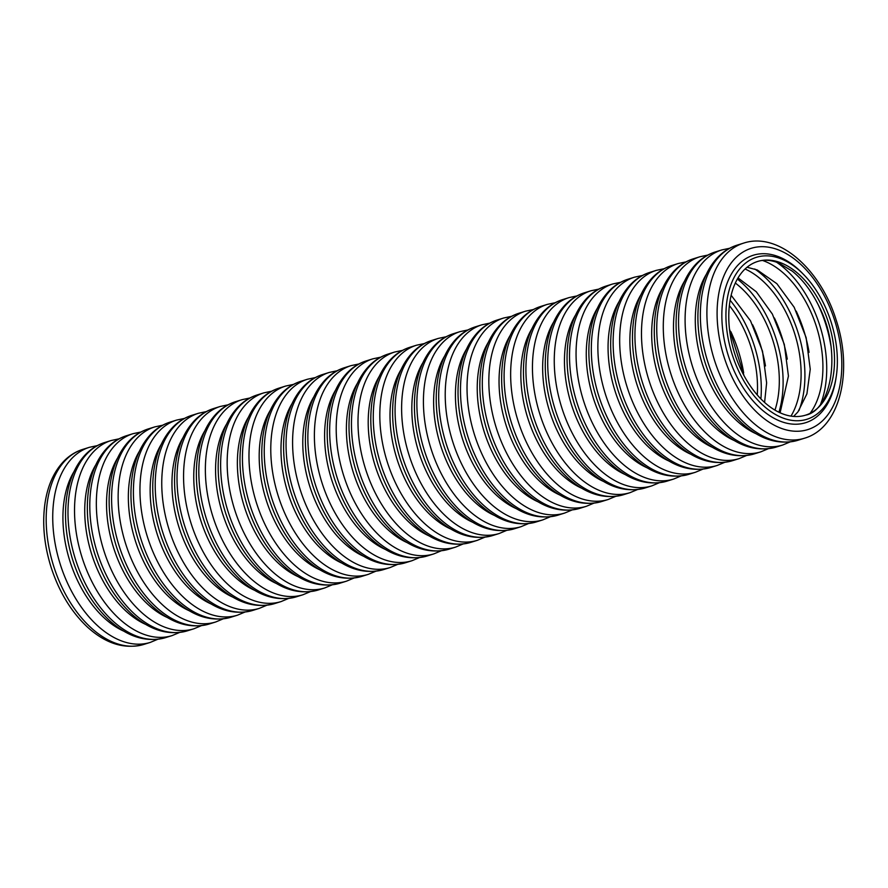 <?xml version="1.0" encoding="UTF-8"?>
<svg xmlns="http://www.w3.org/2000/svg" width="888" height="888" viewBox="0 0 888 888"><rect width="100%" height="100%" fill="white"/><g stroke="black" fill="none" stroke-linecap="round" stroke-linejoin="round"><path stroke-width="1.33" d="M726.895 301.088A84.837 52.026 -107.3 0 1 756.376 257.32A84.837 52.026 -107.3 0 1 831.323 322.799A84.837 52.026 -107.3 0 1 806.926 419.28A84.837 52.026 -107.3 0 1 748.218 387.923A84.837 52.026 -107.3 0 1 726.895 301.088M729.692 302.986A80.497 49.373 -107.3 0 1 757.675 261.461A80.497 49.373 -107.3 0 1 828.782 323.587A80.497 49.373 -107.3 0 1 805.638 415.14A80.497 49.373 -107.3 0 1 749.927 385.392A80.497 49.373 -107.3 0 1 729.692 302.986M470.84 542.357C451.77 547.485 433.033 541.736 414.629 525.097C398.368 509.845 386.225 489.899 378.188 465.234C371.339 443.389 369.253 422.355 371.939 402.153C374.459 384.326 380.663 370.118 390.542 359.518C396.148 353.668 402.608 349.583 409.945 347.264A102.187 62.671 72.7 0 0 374.425 399.989A102.187 62.671 72.7 0 0 400.122 504.584A102.187 62.671 72.7 0 0 470.84 542.357L477.378 540.315A102.187 62.671 -107.3 0 1 406.671 502.541A102.187 62.671 -107.3 0 1 380.974 397.946A102.187 62.671 -107.3 0 1 416.494 345.221L424.342 343.556M379.287 376.334A94.961 58.242 72.7 0 0 369.286 406.216A94.961 58.242 72.7 0 0 429.082 535.886M402.541 350.36L394.683 352.025A102.187 62.671 72.7 0 0 359.163 404.75A102.187 62.671 72.7 0 0 384.859 509.346A102.187 62.671 72.7 0 0 455.577 547.119L462.981 544.022M449.028 549.161C429.959 554.29 411.233 548.54 392.829 531.901C376.568 516.649 364.424 496.703 356.388 472.039C349.539 450.194 347.452 429.159 350.127 408.957C352.658 391.142 358.863 376.923 368.742 366.322C374.336 360.473 380.808 356.388 388.145 354.068A102.187 62.671 72.7 0 0 352.625 406.793A102.187 62.671 72.7 0 0 378.321 511.388A102.187 62.671 72.7 0 0 449.028 549.161L455.577 547.119M357.487 383.139A94.961 58.242 72.7 0 0 347.474 413.02A94.961 58.242 72.7 0 0 407.281 542.69M380.73 357.165L372.882 358.83A102.187 62.671 72.7 0 0 337.362 411.555A102.187 62.671 72.7 0 0 363.059 516.15A102.187 62.671 72.7 0 0 433.766 553.923L441.181 550.826M427.228 555.966C408.158 561.094 389.421 555.344 371.018 538.705C354.756 523.454 342.613 503.507 334.576 478.843C327.728 456.998 325.641 435.964 328.327 415.762C330.847 397.946 337.052 383.727 346.931 373.127C352.536 367.277 358.996 363.192 366.333 360.872A102.187 62.671 72.7 0 0 330.824 413.597A102.187 62.671 72.7 0 0 356.51 518.192A102.187 62.671 72.7 0 0 427.228 555.966L433.766 553.923M335.675 389.943A94.961 58.242 72.7 0 0 325.674 419.824A94.961 58.242 72.7 0 0 385.47 549.494M358.93 363.969L351.071 365.634A102.187 62.671 72.7 0 0 315.551 418.359A102.187 62.671 72.7 0 0 341.247 522.954A102.187 62.671 72.7 0 0 411.965 560.728L419.369 557.631M405.416 562.77C386.358 567.898 367.621 562.148 349.217 545.51C332.956 530.269 320.812 510.311 312.776 485.647C305.927 463.802 303.84 442.779 306.515 422.566C309.046 404.75 315.251 390.542 325.13 379.931C330.725 374.081 337.196 369.996 344.533 367.676A102.187 62.671 72.7 0 0 309.013 420.401A102.187 62.671 72.7 0 0 334.709 524.997A102.187 62.671 72.7 0 0 405.416 562.77L411.965 560.728M313.875 396.747A94.961 58.242 72.7 0 0 303.863 426.64A94.961 58.242 72.7 0 0 363.669 556.299M337.118 370.773L329.27 372.438A102.187 62.671 72.7 0 0 293.75 425.163A102.187 62.671 72.7 0 0 319.447 529.77A102.187 62.671 72.7 0 0 390.154 567.532L397.569 564.435M383.616 569.574C364.546 574.714 345.809 568.953 327.406 552.325C311.155 537.074 299.001 517.116 290.964 492.463C284.116 470.607 282.04 449.583 284.715 429.37C287.235 411.555 293.44 397.347 303.319 386.735C308.924 380.897 315.384 376.812 322.721 374.481A102.187 62.671 72.7 0 0 287.213 427.206A102.187 62.671 72.7 0 0 312.898 531.812A102.187 62.671 72.7 0 0 383.616 569.574L390.154 567.532M292.063 403.552A94.961 58.242 72.7 0 0 282.062 433.444A94.961 58.242 72.7 0 0 341.858 563.114M315.318 377.578L307.459 379.243A102.187 62.671 72.7 0 0 271.939 431.968A102.187 62.671 72.7 0 0 297.635 536.574A102.187 62.671 72.7 0 0 368.354 574.336L375.757 571.25M361.805 576.379C342.746 581.518 324.009 575.757 305.605 559.129C289.344 543.878 277.2 523.92 269.164 499.267C262.315 477.411 260.228 456.388 262.915 436.175C265.434 418.359 271.639 404.151 281.518 393.551C287.113 387.701 293.584 383.616 300.921 381.285A102.187 62.671 72.7 0 0 265.401 434.01A102.187 62.671 72.7 0 0 291.098 538.616A102.187 62.671 72.7 0 0 361.805 576.379L368.354 574.336M270.263 410.356A94.961 58.242 72.7 0 0 260.262 440.248A94.961 58.242 72.7 0 0 320.057 569.918M293.506 384.382L285.659 386.058A102.187 62.671 72.7 0 0 250.139 438.772A102.187 62.671 72.7 0 0 275.835 543.378A102.187 62.671 72.7 0 0 346.542 581.152L353.957 578.055M340.004 583.194C320.934 588.322 302.198 582.572 283.794 565.934C267.543 550.682 255.389 530.724 247.352 506.071C240.504 484.215 238.428 463.192 241.103 442.979C243.623 425.163 249.828 410.955 259.707 400.355C265.312 394.505 271.784 390.42 279.11 388.1A102.187 62.671 72.7 0 0 243.601 440.814A102.187 62.671 72.7 0 0 269.286 545.421A102.187 62.671 72.7 0 0 340.004 583.194L346.542 581.152M248.451 417.16A94.961 58.242 72.7 0 0 238.45 447.053A94.961 58.242 72.7 0 0 298.246 576.723M271.706 391.186L263.847 392.862A102.187 62.671 72.7 0 0 228.327 445.587A102.187 62.671 72.7 0 0 254.024 550.183A102.187 62.671 72.7 0 0 324.742 587.956L332.145 584.859M318.193 589.998C299.134 595.127 280.397 589.377 261.993 572.738C245.732 557.486 233.588 537.529 225.552 512.876C218.703 491.031 216.617 469.996 219.303 449.794C221.822 431.968 228.027 417.76 237.906 407.159C243.501 401.309 249.972 397.225 257.309 394.905A102.187 62.671 72.7 0 0 221.789 447.619A102.187 62.671 72.7 0 0 247.486 552.225A102.187 62.671 72.7 0 0 318.193 589.998L324.742 587.956M226.651 423.965A94.961 58.242 72.7 0 0 216.65 453.857A94.961 58.242 72.7 0 0 276.446 583.527M249.894 398.002L242.047 399.667A102.187 62.671 72.7 0 0 206.527 452.392A102.187 62.671 72.7 0 0 232.223 556.987A102.187 62.671 72.7 0 0 302.93 594.76L310.345 591.663M296.392 596.803C277.322 601.931 258.586 596.181 240.182 579.542C223.931 564.291 211.777 544.344 203.741 519.68C196.892 497.835 194.816 476.801 197.491 456.599C200.011 438.772 206.216 424.564 216.095 413.963C221.7 408.114 228.172 404.029 235.498 401.709A102.187 62.671 72.7 0 0 199.989 454.434A102.187 62.671 72.7 0 0 225.674 559.029A102.187 62.671 72.7 0 0 296.392 596.803L302.93 594.76M204.839 430.78A94.961 58.242 72.7 0 0 194.838 460.661A94.961 58.242 72.7 0 0 254.645 590.331M228.094 404.806L220.235 406.471A102.187 62.671 72.7 0 0 184.726 459.196A102.187 62.671 72.7 0 0 210.412 563.791A102.187 62.671 72.7 0 0 281.13 601.565L288.533 598.468M274.581 603.607C255.522 608.735 236.785 602.985 218.381 586.346C202.12 571.095 189.977 551.148 181.94 526.484C175.091 504.639 173.005 483.605 175.691 463.403C178.211 445.587 184.415 431.368 194.294 420.768C199.889 414.918 206.36 410.833 213.697 408.513A102.187 62.671 72.7 0 0 178.177 461.238A102.187 62.671 72.7 0 0 203.874 565.834A102.187 62.671 72.7 0 0 274.581 603.607L281.13 601.565M183.039 437.584A94.961 58.242 72.7 0 0 173.038 467.465A94.961 58.242 72.7 0 0 232.834 597.136M206.282 411.61L198.435 413.275A102.187 62.671 72.7 0 0 162.915 466A102.187 62.671 72.7 0 0 188.611 570.596A102.187 62.671 72.7 0 0 259.318 608.369L266.733 605.272M252.78 610.411C233.711 615.539 214.974 609.79 196.57 593.151C180.32 577.899 168.165 557.953 160.129 533.288C153.28 511.444 151.204 490.409 153.879 470.207C156.41 452.392 162.604 438.173 172.483 427.572C178.088 421.722 184.56 417.638 191.886 415.318A102.187 62.671 72.7 0 0 156.377 468.043A102.187 62.671 72.7 0 0 182.062 572.638A102.187 62.671 72.7 0 0 252.78 610.411L259.318 608.369M161.228 444.389A94.961 58.242 72.7 0 0 151.226 474.27A94.961 58.242 72.7 0 0 211.033 603.94M184.482 418.415L176.623 420.08A102.187 62.671 72.7 0 0 141.114 472.805A102.187 62.671 72.7 0 0 166.8 577.4A102.187 62.671 72.7 0 0 237.518 615.173L244.922 612.076M230.969 617.216C211.91 622.344 193.173 616.594 174.769 599.955C158.508 584.715 146.365 564.757 138.328 540.093C131.48 518.248 129.393 497.225 132.079 477.011C134.599 459.196 140.804 444.988 150.683 434.376C156.277 428.527 162.748 424.442 170.085 422.122A102.187 62.671 72.7 0 0 134.565 474.847A102.187 62.671 72.7 0 0 160.262 579.442A102.187 62.671 72.7 0 0 230.969 617.216L237.518 615.173M139.427 451.193A94.961 58.242 72.7 0 0 129.426 481.085A94.961 58.242 72.7 0 0 189.222 610.744M162.671 425.219L154.823 426.884A102.187 62.671 72.7 0 0 119.303 479.609A102.187 62.671 72.7 0 0 144.999 584.215A102.187 62.671 72.7 0 0 215.706 621.977L223.121 618.88M209.168 624.02C190.099 629.159 171.362 623.398 152.958 606.77C136.708 591.519 124.553 571.561 116.517 546.908C109.668 525.052 107.592 504.029 110.267 483.816C112.798 466 118.992 451.792 128.871 441.181C134.477 435.342 140.948 431.257 148.274 428.926A102.187 62.671 72.7 0 0 112.765 481.651A102.187 62.671 72.7 0 0 138.45 586.258A102.187 62.671 72.7 0 0 209.168 624.02L215.706 621.977M117.616 457.997A94.961 58.242 72.7 0 0 107.615 487.889A94.961 58.242 72.7 0 0 167.421 617.56M140.87 432.023L133.011 433.688A102.187 62.671 72.7 0 0 97.502 486.413A102.187 62.671 72.7 0 0 123.188 591.02A102.187 62.671 72.7 0 0 193.906 628.782L201.31 625.696M187.357 630.824C168.298 635.963 149.561 630.203 131.158 613.575C114.896 598.323 102.753 578.365 94.716 553.712C87.868 531.856 85.781 510.833 88.467 490.62C90.987 472.805 97.192 458.596 107.071 447.996C112.665 442.146 119.136 438.062 126.473 435.731A102.187 62.671 72.7 0 0 90.953 488.456A102.187 62.671 72.7 0 0 116.65 593.062A102.187 62.671 72.7 0 0 187.357 630.824L193.906 628.782M95.815 464.801A94.961 58.242 72.7 0 0 85.814 494.694A94.961 58.242 72.7 0 0 145.61 624.364M119.059 438.827L111.211 440.504A102.187 62.671 72.7 0 0 75.691 493.217A102.187 62.671 72.7 0 0 101.387 597.824A102.187 62.671 72.7 0 0 172.094 635.597L179.509 632.5M165.557 637.64C146.487 642.768 127.75 637.018 109.346 620.379C93.096 605.128 80.941 585.17 72.905 560.517C66.056 538.661 63.98 517.637 66.656 497.424C69.186 479.609 75.38 465.401 85.259 454.8C90.865 448.951 97.336 444.866 104.662 442.546A102.187 62.671 72.7 0 0 69.153 495.26A102.187 62.671 72.7 0 0 94.838 599.866A102.187 62.671 72.7 0 0 165.557 637.64L172.094 635.597M74.004 471.606A94.961 58.242 72.7 0 0 64.003 501.498A94.961 58.242 72.7 0 0 123.809 631.168M97.258 445.632L89.399 447.308A102.187 62.671 72.7 0 0 53.891 500.033A102.187 62.671 72.7 0 0 79.576 604.628A102.187 62.671 72.7 0 0 150.294 642.401L157.698 639.305M143.756 644.444C124.686 649.572 105.95 643.822 87.546 627.183C71.284 611.932 59.141 591.974 51.104 567.321C44.256 545.476 42.169 524.442 44.855 504.24C47.375 486.413 53.58 472.205 63.459 461.605C69.053 455.755 75.524 451.67 82.862 449.35A102.187 62.671 72.7 0 0 47.342 502.064A102.187 62.671 72.7 0 0 73.038 606.67A102.187 62.671 72.7 0 0 143.756 644.444L150.294 642.401M745.076 268.986A87.723 53.802 -107.3 0 1 794.849 334.177A87.723 53.802 -107.3 0 1 790.997 416.117M774.403 317.959A97.847 60.007 -107.3 0 1 787.256 359.141M737.362 279.043A93.506 57.354 -107.3 0 1 778.931 412.232M735.32 283.039A87.723 53.802 -107.3 0 1 774.98 410.112M752.602 324.764A97.847 60.007 -107.3 0 1 765.456 365.945M730.125 300.255A93.506 57.354 -107.3 0 1 760.905 398.901M729.37 305.572A87.723 53.802 -107.3 0 1 757.264 394.96M730.791 331.568A97.847 60.007 -107.3 0 1 743.645 372.76M450.893 529.082A94.961 58.242 -107.3 0 1 391.086 399.411A94.961 58.242 -107.3 0 1 401.099 369.519M396.237 393.173A102.187 62.671 -107.3 0 1 431.757 340.459C424.409 342.779 417.926 346.875 412.321 352.747C402.453 363.347 396.27 377.544 393.739 395.349C391.064 415.551 393.151 436.585 399.989 458.43C408.036 483.083 420.179 503.041 436.441 518.292C454.845 534.931 473.57 540.681 492.64 535.553A102.187 62.671 -107.3 0 1 421.933 497.78A102.187 62.671 -107.3 0 1 396.237 393.173M506.593 530.414L499.189 533.51A102.187 62.671 -107.3 0 1 428.471 495.737A102.187 62.671 -107.3 0 1 402.775 391.142A102.187 62.671 -107.3 0 1 438.295 338.417L431.757 340.459M472.694 522.277A94.961 58.242 -107.3 0 1 412.898 392.607A94.961 58.242 -107.3 0 1 422.899 362.715M418.037 386.369A102.187 62.671 -107.3 0 1 453.557 333.655C446.209 335.975 439.738 340.071 434.121 345.932C424.264 356.543 418.07 370.74 415.551 388.533C412.865 408.746 414.951 429.77 421.8 451.626C429.836 476.279 441.98 496.237 458.241 511.488C476.645 528.127 495.382 533.877 514.452 528.749A102.187 62.671 -107.3 0 1 443.734 490.975A102.187 62.671 -107.3 0 1 418.037 386.369M528.404 523.609L520.99 526.706A102.187 62.671 -107.3 0 1 450.283 488.933A102.187 62.671 -107.3 0 1 424.586 384.326A102.187 62.671 -107.3 0 1 460.095 331.613L453.557 333.655M494.505 515.473A94.961 58.242 -107.3 0 1 434.698 385.803A94.961 58.242 -107.3 0 1 444.699 355.91M439.849 379.565A102.187 62.671 -107.3 0 1 475.369 326.84C468.02 329.171 461.538 333.266 455.933 339.127C446.065 349.728 439.882 363.936 437.351 381.729C434.676 401.942 436.763 422.966 443.6 444.821C451.648 469.475 463.791 489.432 480.053 504.684C498.457 521.312 517.182 527.072 536.252 521.933A102.187 62.671 -107.3 0 1 465.545 484.171A102.187 62.671 -107.3 0 1 439.849 379.565M550.205 516.805L542.801 519.891A102.187 62.671 -107.3 0 1 472.083 482.129A102.187 62.671 -107.3 0 1 446.387 377.522A102.187 62.671 -107.3 0 1 481.906 324.797L475.369 326.84M516.305 508.669A94.961 58.242 -107.3 0 1 456.51 378.998A94.961 58.242 -107.3 0 1 466.511 349.106M461.649 372.76A102.187 62.671 -107.3 0 1 497.169 320.035C489.821 322.366 483.35 326.462 477.733 332.323C467.876 342.923 461.682 357.131 459.163 374.925C456.476 395.138 458.563 416.161 465.412 438.017C473.448 462.67 485.592 482.628 501.853 497.879C520.257 514.507 538.994 520.268 558.064 515.129A102.187 62.671 -107.3 0 1 487.346 477.367A102.187 62.671 -107.3 0 1 461.649 372.76M572.016 509.99L564.601 513.086A102.187 62.671 -107.3 0 1 493.883 475.324A102.187 62.671 -107.3 0 1 468.198 370.718A102.187 62.671 -107.3 0 1 503.707 317.993L497.169 320.035M538.117 501.853A94.961 58.242 -107.3 0 1 478.31 372.194A94.961 58.242 -107.3 0 1 488.311 342.302M483.461 365.956A102.187 62.671 -107.3 0 1 518.981 313.231C511.632 315.562 505.15 319.658 499.544 325.519C489.677 336.119 483.483 350.316 480.963 368.12C478.288 388.334 480.375 409.357 487.212 431.202C495.249 455.866 507.403 475.824 523.665 491.064C542.069 507.703 560.794 513.453 579.864 508.325A102.187 62.671 -107.3 0 1 509.157 470.551A102.187 62.671 -107.3 0 1 483.461 365.956M593.817 503.185L586.413 506.282A102.187 62.671 -107.3 0 1 515.695 468.509A102.187 62.671 -107.3 0 1 489.998 363.914A102.187 62.671 -107.3 0 1 525.518 311.189L518.981 313.231M559.917 495.049A94.961 58.242 -107.3 0 1 500.122 365.379A94.961 58.242 -107.3 0 1 510.123 335.498M505.261 359.152A102.187 62.671 -107.3 0 1 540.781 306.427C533.433 308.758 526.95 312.854 521.345 318.714C511.488 329.315 505.294 343.512 502.775 361.316C500.088 381.518 502.175 402.553 509.024 424.397C517.06 449.062 529.204 469.008 545.465 484.26C563.869 500.899 582.606 506.648 601.676 501.52A102.187 62.671 -107.3 0 1 530.957 463.747A102.187 62.671 -107.3 0 1 505.261 359.152M615.628 496.381L608.213 499.478A102.187 62.671 -107.3 0 1 537.495 461.705A102.187 62.671 -107.3 0 1 511.81 357.109A102.187 62.671 -107.3 0 1 547.319 304.384L540.781 306.427M581.729 488.245A94.961 58.242 -107.3 0 1 521.922 358.574A94.961 58.242 -107.3 0 1 531.923 328.693M527.072 352.347A102.187 62.671 -107.3 0 1 562.592 299.622C555.244 301.953 548.762 306.049 543.156 311.91C533.288 322.511 527.095 336.707 524.575 354.512C521.9 374.714 523.987 395.748 530.824 417.593C538.861 442.257 551.015 462.204 567.277 477.455C585.669 494.094 604.406 499.844 623.476 494.716A102.187 62.671 -107.3 0 1 552.769 456.943A102.187 62.671 -107.3 0 1 527.072 352.347M637.429 489.577L630.014 492.674A102.187 62.671 -107.3 0 1 559.307 454.9A102.187 62.671 -107.3 0 1 533.61 350.305A102.187 62.671 -107.3 0 1 569.13 297.58L562.592 299.622M603.529 481.44A94.961 58.242 -107.3 0 1 543.734 351.77A94.961 58.242 -107.3 0 1 553.735 321.889M548.873 345.543A102.187 62.671 -107.3 0 1 584.393 292.818C577.045 295.138 570.562 299.234 564.957 305.106C555.1 315.706 548.906 329.903 546.386 347.708C543.7 367.91 545.787 388.944 552.636 410.789C560.672 435.453 572.816 455.4 589.077 470.651C607.481 487.29 626.218 493.04 645.287 487.912A102.187 62.671 -107.3 0 1 574.569 450.138A102.187 62.671 -107.3 0 1 548.873 345.543M659.229 482.772L651.825 485.869A102.187 62.671 -107.3 0 1 581.107 448.096A102.187 62.671 -107.3 0 1 555.422 343.501A102.187 62.671 -107.3 0 1 590.931 290.776L584.393 292.818M625.341 474.636A94.961 58.242 -107.3 0 1 565.534 344.966A94.961 58.242 -107.3 0 1 575.535 315.074M570.684 338.728A102.187 62.671 -107.3 0 1 606.204 286.014C598.856 288.334 592.374 292.43 586.768 298.301C576.9 308.902 570.707 323.099 568.187 340.903C565.512 361.105 567.587 382.14 574.436 403.985C582.473 428.638 594.627 448.595 610.877 463.847C629.281 480.486 648.018 486.236 667.088 481.107A102.187 62.671 -107.3 0 1 596.381 443.334A102.187 62.671 -107.3 0 1 570.684 338.728M681.041 475.968L673.626 479.065A102.187 62.671 -107.3 0 1 602.919 441.292A102.187 62.671 -107.3 0 1 577.222 336.696A102.187 62.671 -107.3 0 1 612.742 283.971L606.204 286.014M647.141 467.832A94.961 58.242 -107.3 0 1 587.345 338.161A94.961 58.242 -107.3 0 1 597.346 308.269M592.485 331.923A102.187 62.671 -107.3 0 1 628.005 279.209C620.657 281.529 614.174 285.625 608.569 291.486C598.712 302.098 592.518 316.295 589.998 334.088C587.312 354.301 589.399 375.324 596.248 397.18C604.284 421.833 616.427 441.791 632.689 457.043C651.093 473.681 669.83 479.431 688.899 474.303A102.187 62.671 -107.3 0 1 618.181 436.53A102.187 62.671 -107.3 0 1 592.485 331.923M702.841 469.164L695.437 472.261A102.187 62.671 -107.3 0 1 624.719 434.487A102.187 62.671 -107.3 0 1 599.034 329.881A102.187 62.671 -107.3 0 1 634.543 277.167L628.005 279.209M668.953 461.027A94.961 58.242 -107.3 0 1 609.146 331.357A94.961 58.242 -107.3 0 1 619.147 301.465M614.296 325.119A102.187 62.671 -107.3 0 1 649.805 272.394C642.468 274.725 635.986 278.821 630.38 284.682C620.512 295.282 614.318 309.49 611.799 327.284C609.124 347.497 611.199 368.52 618.048 390.376C626.084 415.029 638.239 434.987 654.489 450.238C672.893 466.866 691.63 472.627 710.7 467.488A102.187 62.671 -107.3 0 1 639.993 429.725A102.187 62.671 -107.3 0 1 614.296 325.119M724.652 462.359L717.238 465.445A102.187 62.671 -107.3 0 1 646.531 427.683A102.187 62.671 -107.3 0 1 620.834 323.077A102.187 62.671 -107.3 0 1 656.354 270.352L649.805 272.394M690.753 454.223A94.961 58.242 -107.3 0 1 630.957 324.553A94.961 58.242 -107.3 0 1 640.958 294.661M636.097 318.315A102.187 62.671 -107.3 0 1 671.617 265.59C664.268 267.921 657.786 272.017 652.181 277.877C642.324 288.478 636.13 302.686 633.61 320.479C630.924 340.692 633.011 361.716 639.86 383.572C647.896 408.225 660.039 428.183 676.301 443.434C694.705 460.062 713.441 465.823 732.511 460.683A102.187 62.671 -107.3 0 1 661.793 422.921A102.187 62.671 -107.3 0 1 636.097 318.315M746.453 455.544L739.049 458.641A102.187 62.671 -107.3 0 1 668.331 420.879A102.187 62.671 -107.3 0 1 642.646 316.272A102.187 62.671 -107.3 0 1 678.155 263.547L671.617 265.59M712.565 447.408A94.961 58.242 -107.3 0 1 652.758 317.749A94.961 58.242 -107.3 0 1 662.759 287.856M657.908 311.51A102.187 62.671 -107.3 0 1 693.417 258.785C686.069 261.116 679.598 265.212 673.992 271.073C664.124 281.674 657.93 295.871 655.411 313.675C652.736 333.888 654.811 354.911 661.66 376.756C669.696 401.42 681.851 421.378 698.101 436.619C716.505 453.257 735.242 459.007 754.312 453.879A102.187 62.671 -107.3 0 1 683.594 416.106A102.187 62.671 -107.3 0 1 657.908 311.51M768.264 448.74L760.85 451.837A102.187 62.671 -107.3 0 1 690.143 414.063A102.187 62.671 -107.3 0 1 664.446 309.468A102.187 62.671 -107.3 0 1 699.966 256.743L693.417 258.785M734.365 440.603A94.961 58.242 -107.3 0 1 674.569 310.933A94.961 58.242 -107.3 0 1 684.57 281.052M679.709 304.706A102.187 62.671 -107.3 0 1 715.229 251.981C707.88 254.312 701.398 258.408 695.792 264.269C685.936 274.869 679.742 289.066 677.222 306.871C674.536 327.073 676.623 348.107 683.471 369.952C691.508 394.616 703.651 414.563 719.913 429.814C738.317 446.453 757.053 452.203 776.123 447.075A102.187 62.671 -107.3 0 1 705.405 409.301A102.187 62.671 -107.3 0 1 679.709 304.706M790.065 441.935L782.661 445.032A102.187 62.671 -107.3 0 1 711.943 407.259A102.187 62.671 -107.3 0 1 686.258 302.664A102.187 62.671 -107.3 0 1 721.766 249.939L715.229 251.981M756.176 433.799A94.961 58.242 -107.3 0 1 696.37 304.129A94.961 58.242 -107.3 0 1 706.371 274.248M701.52 297.902A102.187 62.671 -107.3 0 1 737.029 245.177C729.681 247.508 723.209 251.604 717.604 257.464C707.736 268.065 701.542 282.262 699.023 300.066C696.347 320.268 698.423 341.303 705.272 363.148C713.308 387.812 725.463 407.759 741.713 423.01C760.117 439.649 778.854 445.399 797.924 440.27A102.187 62.671 -107.3 0 1 727.205 402.497A102.187 62.671 -107.3 0 1 701.52 297.902M743.578 243.134C778.354 231.479 820.734 269.297 836.23 320.257C853.301 371.417 840.17 427.927 804.461 438.228A102.187 62.671 -107.3 0 1 733.754 400.455A102.187 62.671 -107.3 0 1 708.058 295.859A102.187 62.671 -107.3 0 1 743.578 243.134L737.029 245.177M718.181 297.325A94.961 58.242 -107.3 0 1 820.146 288.478A94.961 58.242 -107.3 0 1 800.099 431.124A94.961 58.242 -107.3 0 1 718.181 297.325M835.974 378.288A87.723 53.802 -107.3 0 1 768.475 414.851A87.723 53.802 -107.3 0 1 722.843 300.499A87.723 53.802 -107.3 0 1 803.596 274.514M818.026 304.373A97.847 60.007 -107.3 0 1 830.868 345.532M776.523 262.182A93.506 57.354 -107.3 0 1 820.734 403.818M762.492 260.439A87.723 53.802 -107.3 0 1 816.66 327.372A87.723 53.802 -107.3 0 1 810.178 413.231M796.214 311.155A97.847 60.007 -107.3 0 1 809.068 352.336M754.722 268.986A93.506 57.354 -107.3 0 1 798.923 410.622M409.945 347.264L416.494 345.221M388.145 354.068L394.683 352.025M366.333 360.872L372.882 358.83M344.533 367.676L351.071 365.634M322.721 374.481L329.27 372.438M300.921 381.285L307.459 379.243M279.11 388.1L285.659 386.058M257.309 394.905L263.847 392.862M235.498 401.709L242.047 399.667M213.697 408.513L220.235 406.471M191.886 415.318L198.435 413.275M170.085 422.122L176.623 420.08M148.274 428.926L154.823 426.884M126.473 435.731L133.011 433.688M104.662 442.546L111.211 440.504M82.862 449.35L89.399 447.308M780.108 412.787L788.433 376.046L784.315 344.411L772.36 314.063L756.31 291.786L738.017 277.911M764.59 402.419L766.633 382.861L762.515 351.215L750.549 320.868L731.146 295.271M744.022 375.613L729.47 329.015M484.793 537.218L477.378 540.315M499.189 533.51L492.64 535.553M438.295 338.417L446.153 336.741M520.99 526.706L514.452 528.749M460.095 331.613L467.954 329.936M542.801 519.891L536.252 521.933M481.906 324.797L489.765 323.132M564.601 513.086L558.064 515.129M503.707 317.993L511.566 316.328M586.413 506.282L579.864 508.325M525.518 311.189L533.377 309.524M608.213 499.478L601.676 501.52M547.319 304.384L555.178 302.719M630.014 492.674L623.476 494.716M569.13 297.58L576.989 295.915M651.825 485.869L645.287 487.912M590.931 290.776L598.79 289.111M673.626 479.065L667.088 481.107M612.742 283.971L620.601 282.295M695.437 472.261L688.899 474.303M634.543 277.167L642.401 275.491M717.238 465.445L710.7 467.488M656.354 270.352L664.202 268.687M739.049 458.641L732.511 460.683M678.155 263.547L686.013 261.882M760.85 451.837L754.312 453.879M699.966 256.743L707.814 255.078M782.661 445.032L776.123 447.075M721.766 249.939L729.625 248.274M804.461 438.228L797.924 440.27M757.675 261.461C763.935 259.44 770.951 259.962 778.721 263.003L792.24 271.118C802.808 279.609 811.799 291.486 819.18 306.737C842.379 351.903 831.346 410.445 805.638 415.14M793.606 416.428L797.946 411.899L806.915 393.85L810.245 369.242L806.126 337.606L794.161 307.248L776.867 283.694L757.231 269.941L747.041 267.244"/></g></svg>
